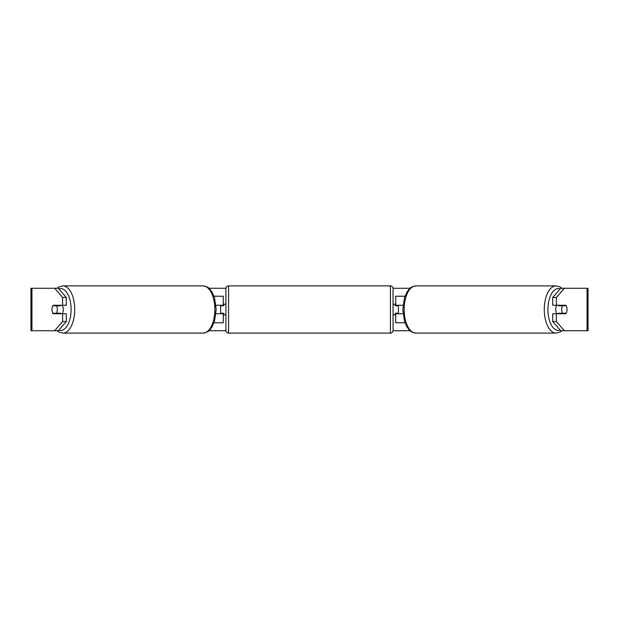 <?xml version="1.0" encoding="UTF-8"?>
<svg xmlns="http://www.w3.org/2000/svg" width="619" height="619" viewBox="0 0 619 619"><rect width="100%" height="100%" fill="white"/><g stroke="black" fill="none" stroke-linecap="round" stroke-linejoin="round"><path stroke-width="0.93" d="M223.281 305.786L223.281 305.252L215.985 305.252M223.281 305.252L223.281 296.238L214.012 296.238M214.012 322.762L223.281 322.762L223.281 313.214M220.627 313.748L220.627 305.252M215.985 313.748L223.281 313.748M404.988 296.238L395.719 296.238L395.719 305.252L403.015 305.252M404.988 322.762L395.719 322.762L395.719 313.214M398.373 313.748L398.373 313.214L395.185 313.214L395.185 314.808L393.065 314.808M398.373 313.214L398.373 305.252M395.719 305.786L395.719 305.252M403.015 313.748L395.719 313.748M556.791 313.748A5.308 2.654 -90 0 1 555.73 309.5A5.308 2.654 -90 0 1 556.791 305.252M561.704 309.5A5.308 2.654 -90 0 1 562.462 305.786L566.253 305.786A5.308 2.654 -90 0 1 567.012 309.5A5.308 2.654 -90 0 1 566.253 313.214L562.462 313.214A5.308 2.654 -90 0 1 561.704 309.5M558.632 305.252A5.308 2.654 -90 0 0 558.33 305.786L562.462 305.786M561.812 305.252A5.308 2.654 -90 0 1 562.114 305.786M562.114 313.214A5.308 2.654 -90 0 1 561.812 313.748M558.632 313.748A5.308 2.654 -90 0 1 558.33 313.214L562.462 313.214M54.642 288.276L56.994 288.276L58.844 286.976L62.914 285.893A23.607 11.807 90 0 1 74.721 309.5A23.607 11.807 90 0 1 62.914 333.107L58.844 332.024L56.994 330.724L30.95 330.724L30.95 288.276L58.318 288.276L66.279 297.468L62.604 297.468L54.642 288.276M208.974 288.276L225.95 288.276M393.05 288.276L410.026 288.276M208.974 330.724L225.95 330.724M393.05 330.724L410.026 330.724M556.086 333.107L415.945 333.107A23.607 11.807 -90 0 1 404.137 309.5A23.607 11.807 -90 0 1 415.945 285.893L556.086 285.893A23.607 11.807 90 0 0 544.279 309.5A23.607 11.807 90 0 0 556.086 333.107L560.156 332.024L562.006 330.724L564.358 330.724L560.682 330.724L552.721 321.532L552.721 313.748L556.396 313.748L556.396 321.532L564.358 330.724L587.052 330.724L587.052 288.276L564.358 288.276L556.396 297.468L552.721 297.468L560.682 288.276L564.358 288.276M58.318 330.724L54.642 330.724L62.604 321.532L62.604 313.748L66.279 313.748L66.279 321.532L58.318 330.724M587.052 288.276L588.05 288.276L588.05 330.724L587.052 330.724M552.721 297.468L552.721 305.252L556.396 305.252L556.396 297.468M556.396 305.252L565.952 305.252A5.308 2.654 -90 0 1 565.952 313.748L556.396 313.748M552.721 321.532L556.396 321.532M562.269 313.748A5.308 2.654 90 0 0 562.578 313.214M562.578 305.786A5.308 2.654 90 0 0 562.269 305.252M56.422 305.786A5.308 2.654 90 0 1 56.731 305.252M56.731 313.748A5.308 2.654 90 0 1 56.422 313.214M62.604 297.468L62.604 305.252L66.279 305.252L66.279 297.468M62.604 305.252L53.048 305.252A5.308 2.654 -90 0 0 51.988 309.5A5.308 2.654 -90 0 0 53.048 313.748L62.604 313.748M62.604 321.532L66.279 321.532M62.21 313.748A5.308 2.654 -90 0 0 63.27 309.5A5.308 2.654 -90 0 0 62.21 305.252M56.538 313.214A5.308 2.654 -90 0 0 57.296 309.5A5.308 2.654 -90 0 0 56.538 305.786L52.747 305.786A5.308 2.654 -90 0 0 51.988 309.5A5.308 2.654 -90 0 0 52.747 313.214L60.67 313.214A5.308 2.654 -90 0 1 60.368 313.748M56.886 313.214A5.308 2.654 -90 0 0 57.188 313.748M56.538 305.786L60.67 305.786A5.308 2.654 -90 0 0 60.368 305.252M57.188 305.252A5.308 2.654 -90 0 0 56.886 305.786M228.589 285.893A2.654 2.654 0 0 0 225.935 288.539L225.935 330.461A2.654 2.654 0 0 0 228.589 333.107L390.411 333.107A2.654 2.654 0 0 0 393.065 330.461L393.065 288.539A2.654 2.654 0 0 0 390.411 285.893L228.589 285.893L228.589 333.107M398.373 305.786L395.185 305.786L395.185 304.192L393.065 304.192M225.935 304.192L223.815 304.192L223.815 305.786L220.627 305.786M220.627 313.214L223.815 313.214L223.815 314.808L225.935 314.808M560.18 330.144A20.961 10.477 -90 0 1 547.908 309.5A20.961 10.477 -90 0 1 560.18 288.856M31.948 330.724L31.948 288.276M58.82 330.144A20.961 10.477 -90 0 0 71.092 309.5A20.961 10.477 -90 0 0 58.82 288.856M62.914 333.107L203.055 333.107A23.607 11.807 -90 0 0 214.863 309.5A23.607 11.807 -90 0 0 203.055 285.893L62.914 285.893M390.411 333.107L390.411 285.893M556.086 285.893L560.156 286.976L562.006 288.276M415.945 285.893C408.563 287.332 409.77 289.05 407.178 291.681L404.486 297.739L402.807 309.5L404.486 321.261L407.178 327.319C409.77 329.95 408.563 331.668 415.945 333.107M203.055 333.107C210.437 331.668 209.23 329.95 211.822 327.319L214.514 321.261L216.193 309.5L214.514 297.739L211.822 291.681C209.23 289.05 210.437 287.332 203.055 285.893"/></g></svg>
